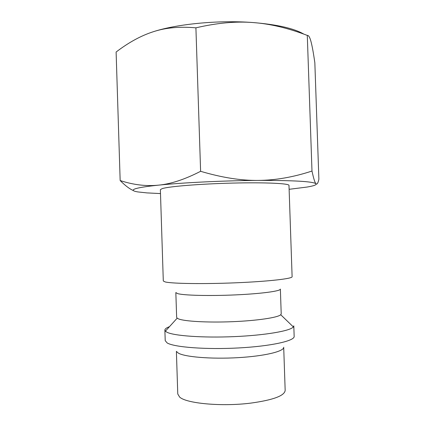 <?xml version="1.0" encoding="UTF-8"?>
<svg xmlns="http://www.w3.org/2000/svg" width="435" height="435" viewBox="0 0 435 435"><rect width="100%" height="100%" fill="white"/><g stroke="black" fill="none" stroke-linecap="round" stroke-linejoin="round"><path stroke-width="0.65" d="M163.299 280.988L165.213 281.945C172.086 283.669 203.732 284.153 236.254 282.783C268.803 281.423 292.652 278.65 292.113 276.714L288.987 185.413C289.389 183.456 265.448 182.276 232.932 183.075C200.443 183.864 168.949 186.436 162.211 188.605L160.368 189.676L163.299 280.988M280.733 314.733C277.867 317.566 257.302 320.682 232.453 321.688C207.615 322.71 184.271 321.367 178.437 318.86L177.175 318.17L176.643 317.322L175.838 292.559L177.621 293.614C183.69 295.414 209.425 296.072 235.438 294.897C261.478 293.734 280.765 291.091 280.368 289.09L281.211 313.853L280.733 314.733L293.353 326.935L293.799 325.848L294.158 336.385C294.783 340.871 270.994 346.233 238.423 347.956C205.88 349.718 174.136 347.228 167.176 342.949L165.218 340.665L164.876 330.127L165.392 331.182L166.828 332.177C173.521 335.82 202.563 337.973 233.796 336.641C265.04 335.341 290.39 330.926 293.353 326.935M169.481 326.663C166.426 327.805 164.892 328.958 164.876 330.127M176.577 351.54L178.214 353.035C184.456 356.95 210.926 359.212 237.673 357.679C264.447 356.183 284.185 351.388 283.702 347.25L285.17 390.423C284.544 395.812 273.033 400.048 250.652 403.131C221.638 406.801 186.251 403.457 179.633 397.068L177.768 393.985L176.387 351.371M160.493 193.575L146.938 192.901L137.862 191.927C132.811 191.101 131.865 190.09 135.019 188.893C138.406 187.681 146.214 186.436 158.454 185.158C182.466 182.646 224.329 180.612 258.183 180.411C293.772 180.351 313.042 181.46 315.989 183.744C316.816 184.81 313.825 185.914 307.018 187.061L289.123 189.307M120.158 180.53L116.112 52.031C128.744 42.364 141.212 35.578 153.528 31.657C165.73 27.661 179.856 26.388 195.908 27.84C216.722 22.963 235.705 21.195 252.855 22.538C270.081 23.784 288.226 28.079 307.295 35.42C308.649 35.197 309.91 37.35 311.068 41.874C312.238 46.333 313.499 53.298 314.842 62.776L318.888 179.215C318.007 183.244 317.044 184.755 315.989 183.744C314.951 182.869 313.619 178.633 311.987 171.042C293.342 177.175 275.409 180.297 258.183 180.411C241.033 180.634 221.845 177.594 200.611 171.303C184.832 179.427 170.781 184.043 158.454 185.158C146.019 186.397 133.251 184.859 120.158 180.53C125.155 185.587 129.548 188.92 133.333 190.535M153.528 31.657C177.317 23.92 219.001 19.934 252.855 22.538C276.981 24.507 293.984 28.373 303.864 34.137M200.611 171.303L195.908 27.84M311.987 171.042L307.295 35.42M177.175 318.17L165.392 331.182"/></g></svg>
